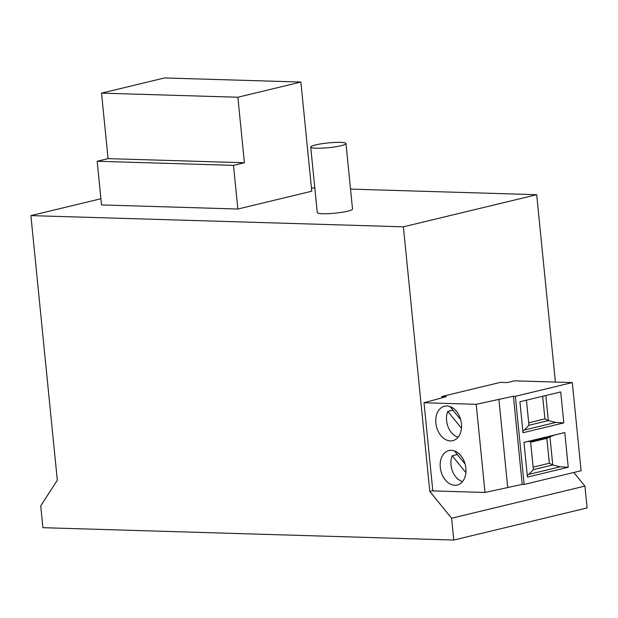 <?xml version="1.0" encoding="UTF-8"?>
<svg xmlns="http://www.w3.org/2000/svg" width="618" height="618" viewBox="0 0 618 618"><rect width="100%" height="100%" fill="white"/><g stroke="black" fill="none" stroke-linecap="round" stroke-linejoin="round"><path stroke-width="0.93" d="M340.472 142.379A17.713 2.372 174.3 0 1 345.98 143.538A17.713 2.372 174.3 0 1 335.427 146.79A17.713 2.372 174.3 0 1 316.231 148.22A17.713 2.372 174.3 0 1 310.723 147.061A17.713 2.372 174.3 0 1 321.275 143.809A17.713 2.372 174.3 0 1 340.472 142.379M345.98 143.538L352.515 209.038A17.713 2.372 174.3 0 1 341.963 212.291A17.713 2.372 174.3 0 1 322.774 213.72A17.713 2.372 174.3 0 1 317.266 212.561L310.723 147.061M450.398 440.912A17.713 12.584 76.5 0 1 436.076 424.736A17.713 12.584 76.5 0 1 444.504 406.227A17.713 12.584 76.5 0 1 446.907 405.98A17.713 12.584 76.5 0 1 461.229 422.164A17.713 12.584 76.5 0 1 452.801 440.665A17.713 12.584 76.5 0 1 450.398 440.912M454.825 485.277A17.713 12.584 76.5 0 1 440.503 469.101A17.713 12.584 76.5 0 1 448.931 450.592A17.713 12.584 76.5 0 1 451.341 450.344A17.713 12.584 76.5 0 1 465.655 466.528A17.713 12.584 76.5 0 1 457.227 485.03A17.713 12.584 76.5 0 1 454.825 485.277M311.441 187.926L314.817 188.026M350.522 189.1L536.694 194.701L555.397 382.071M573.821 472.476L584.922 486.103L587.1 507.934L453.79 540.047L42.905 527.687L40.726 505.848L57.312 480.225L30.9 215.612L403.384 226.821L536.694 194.701M100.904 198.749L30.9 215.612M311.773 191.217L237.845 209.031L101.522 204.929L97.165 161.259L108.073 158.633L101.537 93.133L164.55 77.953L300.873 82.055L311.773 191.217M584.922 486.103L451.611 518.216L453.79 540.047M451.611 518.216L429.796 491.434L432.793 490.715M403.384 226.821L429.796 491.434M441.97 397.814L441.831 396.486L500.387 382.38L507.231 382.588L514.508 380.835L572.299 382.573L581.098 470.731L524.141 484.45L522.218 484.388L513.419 396.238L515.342 396.3L572.299 382.573M237.845 209.031L233.488 165.361L97.165 161.259M300.873 82.055L237.86 97.235L244.396 162.735L233.488 165.361M441.831 396.486L446.312 396.625L424.018 402.743L432.816 490.893L485.006 492.469L522.218 484.388M424.018 402.743L476.208 404.319L513.419 396.238M101.537 93.133L237.86 97.235M108.073 158.633L244.396 162.735M564.775 432.546L568.236 467.262L527.44 477.088L523.971 442.38L564.775 432.546M560.719 391.928L563.809 422.897L523.006 432.724L519.916 401.754L560.719 391.928M515.342 396.3L524.141 484.45M498.888 399.12L507.687 487.278M485.006 492.469L476.208 404.319M568.236 467.262L560.225 466.799L528.792 474.377L527.27 475.443M554.516 435.018L549.958 436.833L552.762 464.968L560.225 466.799M563.809 422.897L555.791 422.434L524.365 430.004L522.843 431.078M545.833 395.512L548.336 420.603L555.791 422.434M533.373 469.641L530.568 441.507L549.958 436.833L546.853 438.355L549.34 463.245L552.762 464.968L533.373 469.641L528.792 474.377M530.568 441.507L527.278 441.584M542.658 396.277L544.914 418.88L548.336 420.603L528.946 425.277L524.365 430.004M528.946 425.277L526.443 400.186M549.34 463.245L533.125 467.154M546.853 438.355L530.646 442.264M544.914 418.88L528.699 422.789M458.116 437.204A16.756 11.904 76.5 0 1 447.772 411.41L452.94 410.167M460.665 419.653L450.507 407.185A16.756 11.904 76.5 0 1 450.808 406.891M462.542 481.569A16.756 11.904 76.5 0 1 452.198 455.775L457.366 454.531M465.099 464.018L454.933 451.549A16.756 11.904 76.5 0 1 455.242 451.256M461.476 428.235L447.772 411.41M465.91 472.6L452.198 455.775"/></g></svg>
